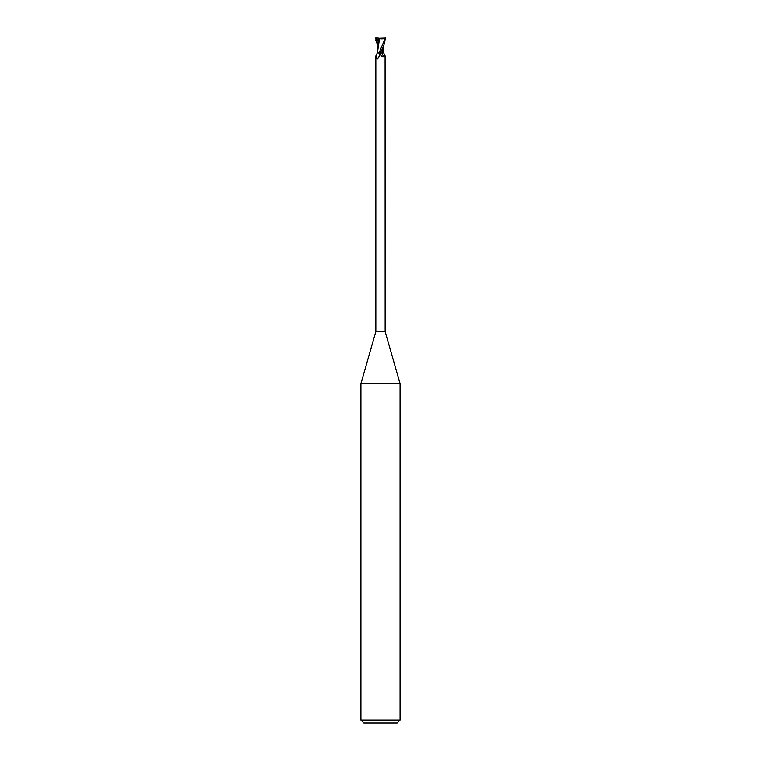 <?xml version="1.0" encoding="UTF-8"?>
<svg xmlns="http://www.w3.org/2000/svg" width="761" height="761" viewBox="0 0 761 761"><rect width="100%" height="100%" fill="white"/><g stroke="black" fill="none" stroke-linecap="round" stroke-linejoin="round"><path stroke-width="1.14" d="M378.712 52.728L379.834 55.524L377.627 58.892L376.819 58.74L375.848 55.981L375.848 331.577L360.933 383.62L400.067 383.62L400.067 720.011L360.933 720.011L363.863 722.95L397.137 722.95L400.067 720.011M375.848 331.577L385.152 331.577L400.067 383.62M380.5 52.661L380.1 52.728A7.353 6.878 18.2 0 0 380.757 54.668L380.072 52.728L383.563 52.671L381.936 52.728L383.601 52.728L385.095 55.838L383.905 56.257C382.992 57.275 381.946 56.742 380.757 54.668L380.5 54.088M385.152 331.577L385.095 55.838M377.627 58.892L376.819 58.74A5.051 4.728 -18.2 0 0 379.397 53.213M379.967 54.754L379.834 55.524M375.848 55.981L377.399 52.728L380.1 52.728M382.888 47.353L381.965 52.642L380.167 52.728L382.926 52.728L383.03 47.391L383.573 52.728M381.908 52.728A5.327 4.985 18.2 0 0 383.905 56.257M379.52 38.611L377.427 52.728M378.188 52.642L379.634 52.737L378.188 52.642M378.474 40.133L378.474 39.096M378.759 38.269L385.389 38.05C384.628 43.976 382.869 48.866 380.091 52.728L380.529 51.938M385.342 38.05L379.14 52.728M379.435 38.592C382.165 39.039 384.21 38.83 385.57 37.964M375.611 40.504L379.282 39.943M378.179 40.086L377.922 48.152M378.436 38.335L379.634 38.621M376.942 37.279L376.353 40.2L378.36 39.163M375.411 38.05L378.303 38.06M377.922 46.954L375.611 38.05M380.519 51.957L380.186 52.699M376.467 38.05L376.486 38.963M376.571 40.114L377.922 45.812M360.933 383.62L360.933 720.011M383.078 49.151L383.078 46.954"/></g></svg>
